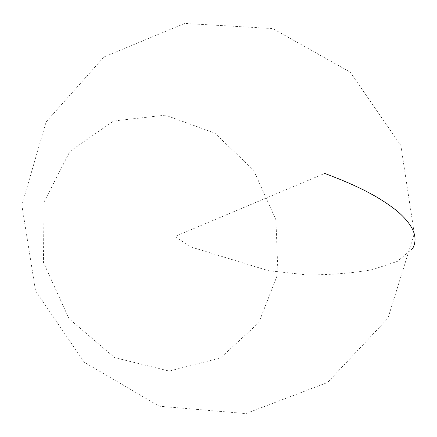 <?xml version="1.0" encoding="UTF-8"?>
<svg xmlns="http://www.w3.org/2000/svg" width="437" height="437" viewBox="0 0 437 437"><rect width="100%" height="100%" fill="white"/><g stroke="black" fill="none" stroke-linecap="round" stroke-linejoin="round"><path stroke-width="0.33" stroke-dasharray="2.19 1.64" d="M277.954 273.617L275.911 219.822L253.673 170.272L214.824 133.116L165.377 115.166L113.686 120.989L69.865 151.426L44.071 201.981L43.427 262.38L68.986 318.682L114.641 357.63L169.245 371.079L220.576 357.865L258.797 322.692L277.954 273.617M412.588 248.582L397.37 261.381L372.297 269.684C353.123 273.103 331.372 274.846 307.036 274.922L268.138 270.612L191.34 247.091L174.767 236.548L324.658 173.429M414.298 233.549L400.827 145.412L350.113 72.072L272.743 28.574L184.769 23.412L103.968 56.968L46.071 121.928L21.85 205.232L35.534 290.774L84.357 362.322L159.155 406.186L245.818 413.588L327.553 382.468L387.925 318.294L414.298 233.549"/><path stroke-width="0.66" d="M324.658 173.429C359.831 186.495 381.048 198.005 397.949 211.743C413.653 225.574 418.531 237.854 412.588 248.582"/></g></svg>
